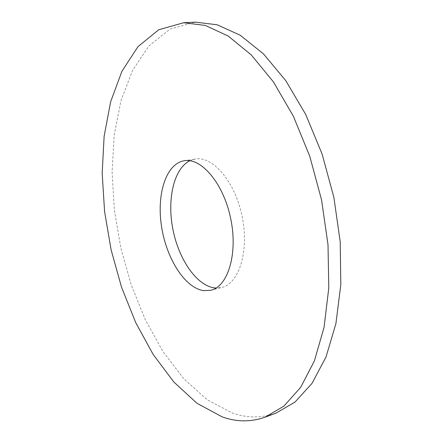 <?xml version="1.0" encoding="UTF-8"?>
<svg xmlns="http://www.w3.org/2000/svg" width="443" height="443" viewBox="0 0 443 443"><rect width="100%" height="100%" fill="white"/><g stroke="black" fill="none" stroke-linecap="round" stroke-linejoin="round"><path stroke-width="0.33" stroke-dasharray="2.21 1.66" d="M275.939 413.147C261.591 418.181 247.1 418.153 232.464 413.064L207.169 399.791L183.773 378.754L163.013 351.62L145.376 319.901L131.217 284.915L120.795 247.836L114.338 209.755L112.073 171.751L114.216 134.965L120.983 100.694L132.546 70.426L148.953 45.911L170.04 29.122L195.285 22.15M189.864 160.731L195.285 159.031C212.695 155.764 235.011 181.486 242.088 216.311C249.37 251.098 239.054 283.553 221.771 287.441L216.118 288.028M210.929 290.243L221.771 287.441M184.216 160.748L195.285 159.031"/><path stroke-width="0.66" d="M183.64 22.748L195.285 22.15L217.197 24.78L240.267 35.263L263.53 53.946L285.785 80.648L305.748 114.554L322.144 154.164L333.872 197.379L340.202 241.712L340.822 284.578L335.905 323.617L326.026 356.947L312.06 383.306L295.016 402.061L275.939 413.147L265.003 417.206C250.827 422.173 236.501 422.041 222.015 416.808L196.969 403.274L173.789 381.944L153.189 354.516L135.658 322.498L121.548 287.23L111.115 249.88L104.587 211.538L102.178 173.285L104.127 136.272L110.645 101.779L121.908 71.323L137.989 46.648L158.727 29.753L183.64 22.748L205.308 25.428L228.178 36.033L251.275 54.921L273.436 81.916L293.355 116.199L309.762 156.241L321.563 199.92L328.008 244.702L328.784 287.972L324.055 327.333L314.392 360.895L300.653 387.387L283.847 406.176L265.003 417.206M216.118 288.028L214.512 287.889C196.47 285.552 178.64 259.144 172.87 229.181C166.978 199.245 173.756 168.667 189.864 160.731M203.752 290.658C184.897 288.072 166.369 258.452 161.534 226.428C156.484 194.427 165.904 163.744 184.216 160.748C201.399 157.509 223.577 183.518 230.72 218.659C238.063 253.761 227.99 286.416 210.929 290.243L203.752 290.658"/></g></svg>
